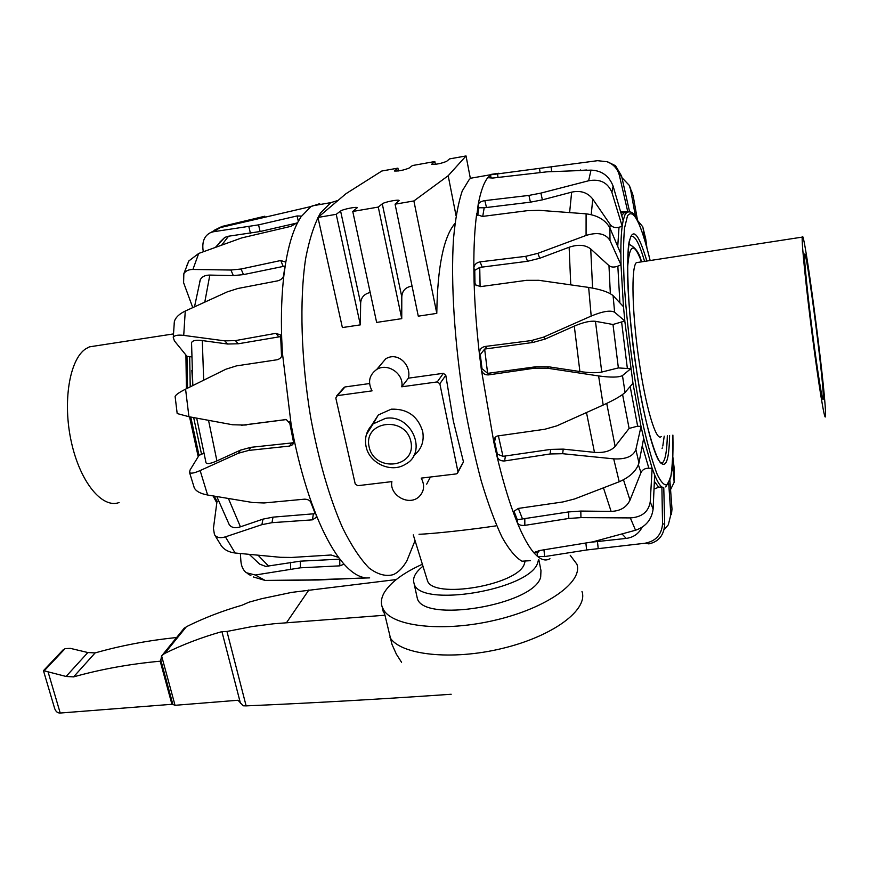<?xml version="1.0" encoding="UTF-8"?>
<svg xmlns="http://www.w3.org/2000/svg" width="869" height="869" viewBox="0 0 869 869"><rect width="100%" height="100%" fill="white"/><g stroke="black" fill="none" stroke-linecap="round" stroke-linejoin="round"><path stroke-width="1.3" d="M454.965 223.442C443.527 237.063 437.476 267.044 436.792 313.383L418.282 316.164L395.08 204.182L399.153 200.522C398.849 199.186 384.141 202.075 382.284 203.846L378.276 207.072L352.76 211.46L357.257 207.724C356.953 206.42 342.636 209.277 340.594 211.037L336.227 214.317L317.956 217.456L345.992 193.689L381.839 171.008L397.904 168.141L394.352 170.997C398.621 171.236 403.564 170.248 409.18 168.043L412.427 165.544L434.826 161.536L431.589 164.328C435.999 164.567 440.996 163.578 446.601 161.362L449.555 158.897L466.034 155.953L448.187 175.723L413.883 200.945L395.08 204.182M412.047 286.086C405.573 287.128 402.151 290.746 401.793 296.926L401.75 318.651L376.635 322.421L352.76 211.46M370.194 292.484C364.176 293.918 360.993 297.513 360.646 303.281L360.353 324.865L342.375 327.57L317.956 217.456M343.472 388.15L345.015 386.955L369.575 383.544M378.808 367L385.706 358.843C397.6 351.304 411.678 365.013 408.397 378.167L443.375 373.312L445.786 375.299L453.325 420.976L463.481 461.895L457.93 472.399M430.437 477.005L426.668 484.174M419.021 534.261C431.85 533.914 470.574 529.71 495.732 525.908M538.476 559.853L537.813 562.384C530.905 589.953 418.282 608.593 414.013 583.24C412.373 577.928 415.371 572.258 422.975 566.23M538.878 559.821L540.963 570.575L540.681 577.146C533.903 605.226 421.584 623.67 417.196 597.796L416.74 595.699M524.93 561.917L524.398 563.742C518.576 585.098 432.067 599.74 427.363 580.373L426.961 579.08M371.574 425.386L378.352 414.947L391.246 409.18C407.322 408.658 417.804 416.066 422.682 431.415C424.387 441.43 421.422 449.469 413.796 455.53M391.897 481.611L357.702 485.695L355.215 483.924L335.803 397.991L337.389 395.623L372.041 390.865C367.587 382.132 369.173 374.963 376.788 369.379C388.258 362.406 404.302 374.42 401.75 386.792L437.259 381.915L439.844 383.75L457.93 471.617L457.344 473.431L456.236 473.92L421.204 478.113C425.006 485.25 424.246 491.485 418.945 496.829C408.387 506.551 389.04 494.733 391.897 481.611M456.051 215.697L448.187 175.723M436.792 313.383L413.883 200.945M470.379 178.514L466.034 155.953M435.38 164.339L434.826 161.536M398.48 170.943L397.904 168.141M401.75 318.651L378.276 207.072M360.353 324.865L336.227 214.317M408.397 378.167L401.75 386.792M669.586 435.499C669.391 445.797 668.717 453.346 667.577 458.169C665.621 466.077 662.395 466.36 657.887 459.006C651.641 446.351 644.168 416.045 638.682 383.707C633.24 351.217 628.635 309.657 627.646 278.286C627.353 256.192 628.439 242.277 630.894 236.531C634.674 234.815 639.236 243.092 644.581 261.384M667.316 435.771C666.957 450.609 665.437 459.527 662.765 462.514L661.331 463.242M624.833 320.998L614.622 312.232L613.09 295.634L623.497 306.735L624.833 320.998L612.993 324.495L618.37 367.913L601.75 372.062C596.786 373.073 589.508 372.899 579.905 371.541L548.654 366.794L536.054 366.74L487.639 373.355L484.641 349.066L533.055 342.44L545.232 339.019L574.29 326.125C583.251 322.301 590.312 320.704 595.471 321.313L612.993 324.495M549.947 558.691C546.253 560.939 542.126 560.19 537.563 556.453L534.283 553.227C528.841 547.112 523.181 536.944 517.305 522.725L513.709 513.47C507.833 497.524 502.26 478.461 496.992 456.268L493.864 442.364L481.307 369.314L479.395 353.781C479.319 349.805 481.198 347.372 485.021 346.481L531.35 340.561L543.57 337.129L591.192 316.066C602.662 311.319 610.472 310.037 614.622 312.232M632.947 383.262L641.018 426.549L637.64 426.147L629.113 428.428L615.133 446.384C610.885 451.076 603.998 453.064 594.472 452.358L563.242 449.121L550.718 449.392L502.988 456.334L497.372 454.161L494.537 441.582L493.864 442.364C493.418 439.551 494.494 437.444 497.101 436.042L544.852 429.253L556.855 425.843L603.195 405.052L598.6 375.94C610.864 377.591 618.815 377.472 622.465 375.571L630.742 368.728L618.37 367.913M598.6 375.94L547.405 368.195L534.75 368.152L488.519 374.897C484.609 375.06 482.197 373.192 481.307 369.314L482.013 368.673L487.639 373.355M624.8 321.019L632.969 383.229L625.072 392.451L622.465 375.571M603.195 405.052C614.35 399.903 621.639 395.699 625.072 392.451M643.668 438.28L652.141 468.315L648.85 468.195C645.037 468.195 642.408 469.673 640.964 472.638L630.003 500.131C626.592 507.344 620.292 511.091 611.103 511.385L580.807 511.07L568.663 511.917L517.305 519.727L514.046 511.32L513.709 513.47L513.72 511.417L518.337 508.419L562.982 501.934L574.572 498.969L619.228 481.752L613.699 458.854C625.799 459.495 633.186 456.41 635.869 449.588L641.018 426.549M613.699 458.854L562.656 453.705L550.088 453.976L504.596 460.95C500.707 461.189 498.176 459.625 496.992 456.268L497.372 454.161M641.05 426.549L643.69 438.204L638.965 462.96L635.869 449.588M619.228 481.752C629.938 477.07 636.521 470.802 638.965 462.96M534.283 552.402L534.283 553.227L538.747 550.664L592.604 541.898L635.543 530.242L630.329 517.913C641.919 517.185 648.556 511.83 650.229 501.837L652.141 468.315M630.329 517.913L580.948 517.62L568.771 518.467L524.833 525.365C521.074 525.734 518.565 524.854 517.305 522.725L517.305 519.727M652.174 468.326L654.661 474.941L653.108 509.169L650.229 501.837M635.543 530.242C645.797 526.679 651.652 519.651 653.108 509.169M661.885 486.977L663.775 487.759L664.698 524.279C664.014 535.174 658.735 541.713 648.893 543.885L644.95 543.255C655.845 541.181 661.711 534.674 662.547 523.725L661.885 486.977L658.691 487.227L654.02 489.073M642.104 527.244C638.791 533.696 633.49 537.422 626.212 538.411L591.42 542.191M644.95 543.255L586.608 549.99L544.657 556.584L537.563 556.453L537.238 553.249L539.551 550.544M664.101 529.721L668.315 524.789L670.846 514.633L668.717 483.414M669.88 480.438L671.998 509.104L670.846 514.633M671.433 514.535L671.998 509.104M661.906 462.656L661.733 463.416M670.553 489.616L674.181 482.241L672.465 463.644M672.823 456.714L674.322 469.434L674.246 479.558M674.322 471.432L674.322 469.434M591.192 316.066L588.65 287.422C600.675 289.377 608.821 292.114 613.09 295.634M588.65 287.422L538.899 280.318L526.495 280.329L480.568 286.618L475.3 284.793L474.083 281.632L473.844 268.097C474.202 264.73 476.277 262.655 480.09 261.862L525.712 256.333L537.933 253.313L586.075 235.456C597.633 231.86 605.606 233.544 609.995 240.485L609.864 227.874L620.868 253.878L621.031 264.882L617.837 266.153C614.144 267.5 611.189 267.337 608.973 265.642L610.342 293.668M482.013 368.673L480.285 354.606L479.395 353.781C476.494 328.373 474.724 304.324 474.083 281.632L476.223 285.629M474.974 282.599L474.756 270.346L479.742 267.413L527.516 261.287L539.692 258.278L569.13 247.252C578.178 244.2 585.38 244.776 590.724 248.979L608.973 265.642M623.464 306.692L620.998 264.893L609.995 240.485M586.075 235.456L586.097 213.828C597.557 215.284 605.476 219.976 609.864 227.874L610.255 224.615C612.406 227.309 615.317 228.178 619.01 227.243L622.171 226.32C621.259 233.305 620.814 242.462 620.835 253.802M586.097 213.828L538.943 210.309L527.048 210.711L482.382 216.435L476.94 214.556L478.156 204.66C478.895 202.586 481.122 201.239 484.848 200.62L528.917 195.416L540.887 193.103L588.628 180.763C600.034 178.677 607.789 182.566 611.906 192.407L613.101 186.096L623.16 220.574L622.171 226.32M477.668 215.469L478.895 207.734L484.185 207.789L530.438 202.162L542.386 199.848L571.65 192.147C580.611 190.213 587.65 192.516 592.756 199.077L610.255 224.615M622.204 226.309L611.906 192.407M588.628 180.763L590.996 170.128C601.717 170.53 609.082 175.853 613.101 186.096M590.996 170.128L546.905 171.834L492.842 178.036L487.922 177.689L490.55 174.832L597.6 160.678L607.138 161.743C613.536 164.219 617.631 168.803 619.412 175.495L621.563 176.005L629.558 211.623M620.596 211.808L627.733 211.569L619.412 175.495M575.397 170.639L587.748 170.226M607.768 161.906L615.534 165.751L621.563 176.005M635.587 217.022L630.536 189.355L633.164 195.797L637.574 220.704M621.922 177.645L629.178 185.249L630.536 189.355M631.231 190.115L633.164 195.797M644.722 240.137L643.093 228.265L645.754 239.04L646.905 247.774M637.52 220.422L642.756 226.787L643.093 228.265M643.027 227.863L645.754 239.04M530.47 560.668L521.976 561.2C515.719 557.637 509.093 549.653 502.076 537.259C494.982 522.345 488.03 503.575 481.23 480.937C474.68 456.442 468.869 429.786 463.796 400.989C454.454 342.484 450.729 282.262 453.488 238.975C455.345 218.836 458.267 202.835 462.243 190.984L469.271 179.459L470.813 178.199L479.221 176.733M630.894 236.531C634.511 229.188 639.834 237.356 646.84 261.037M491.018 178.047L490.55 174.832L491.213 174.376L498.502 173.279M474.756 270.346L473.844 268.097C473.724 246.546 474.702 228.286 476.766 213.307L477.57 215.393M478.895 207.734L478.156 204.66C480.644 191.462 483.924 182.36 487.998 177.374L488.106 177.873M480.285 354.606L484.641 349.066M494.537 441.582L495.786 436.857M218.467 500.892L217 501.446L213.437 528.352L214.437 534.522C216.566 537.65 220.226 538.432 225.419 536.857L235.13 553.01C228.905 552.26 224.267 549.816 221.226 545.656L221.008 545.33M319.716 203.672L311.004 206.529L301.032 216.772L297.719 222.453C292.484 232.555 288.421 246.318 285.532 263.741L283.957 274.854C281.686 293.722 280.937 314.86 281.697 338.269L282.382 352.76L291.18 424.887L294.037 439.464C299.001 463.036 304.954 484.413 311.873 503.607L316.186 514.937L316.316 517.37L312.395 519.847L271.975 522.682L261.906 524.659L225.419 536.857M315.664 513.633L273.018 517.142L262.97 519.13L240.441 526.82C235.054 528.504 231.295 527.7 229.134 524.409L228.884 523.931M294.037 439.464L292.538 444.765L289.627 446.069L248.773 450.414L238.421 453.216L200.142 470.563L207.604 495.004L252.912 502.554L264.046 502.966L304.465 499.175C308.006 499.175 310.472 500.653 311.873 503.607M207.604 495.004C200.489 493.679 196.057 491.3 194.287 487.857L194.037 487.118M203.639 453.346L199.012 455.389L190.083 469.966L189.518 472.41C190.583 473.822 194.124 473.203 200.142 470.563M294.048 442.028L291.56 442.973L250.859 447.329L240.539 450.131L216.913 460.896C210.743 463.622 207.126 464.274 206.051 462.829L205.931 462.406M282.382 352.76C282.284 356.518 280.524 358.854 277.102 359.766L236.455 365.882L225.886 369.216L185.575 389.149L188.931 416.707L232.642 424.767L243.657 425.039L286.303 419.575L291.18 424.887M188.931 416.707L177.178 413.546M185.575 389.149C179.22 392.353 175.734 394.798 175.114 396.47L175.158 396.916M283.957 274.854C283.283 277.852 281.252 279.84 277.83 280.817L237.932 288.475L227.265 291.886L185.26 311.048L183.728 335.391C177.678 334.684 174.18 335.38 173.268 337.498L174.408 340.887L186.954 356.29L191.462 356.887M191.528 343.776L191.549 342.701C192.451 340.518 196.036 339.801 202.292 340.572L227.635 344.026L238.258 343.776L280.665 336.596L281.556 356.486M183.728 335.391L224.756 340.865L235.412 340.605L275.875 333.327L280.502 334.945L281.697 338.269M185.26 311.048C179.21 313.948 175.581 317.446 174.365 321.519L174.169 323.659M297.719 222.453L290.985 226.32L241.615 237.943L198.708 253.444L192.918 269.455C188.606 269.488 185.575 270.9 183.837 273.692L183.598 282.686L192.755 307.583M199.403 282.881L200.326 279.633C202.042 276.603 205.203 275.082 209.82 275.082L233.327 275.592L243.483 274.604L285.043 266.055L283.403 276.624M192.918 269.455L230.904 270.031L241.082 269.01L280.752 260.515L285.325 261.982L285.532 263.741M198.708 253.444L188.866 260.928L186.629 266.088M264.849 216.218L222.04 226.44L213.535 231.741L210.852 232.479C204.66 235.423 202.042 241.202 203.02 249.827L203.346 251.728M219.672 242.266L224.832 237.367L228.547 236.216L260.113 231.512L297.394 222.931M213.535 231.741L258.56 224.865L297.1 215.946L301.185 216.088L301.032 216.772M222.04 226.44L214.719 230.024M235.13 553.01L280.524 557.311L291.539 557.464L331.111 554.998L338.628 557.442L343.364 563.384L343.7 564.296L339.844 565.849L300.37 567.815L255.301 575.006L246.307 572.725C243.179 570.205 241.386 566.436 240.919 561.439L240.344 553.542M339.909 559.147L300.305 561.168L265.697 566.414L259.635 564.111L249.338 554.433M255.301 575.006L265.121 580.427L253.324 576.951M265.121 580.427L309.212 579.938L369.673 577.874M365.816 577.863L318.315 579.992L281.339 580.34M338.019 200.457L330.828 202.629L320.476 212.97C314.317 224.006 309.375 239.214 305.638 258.582C299.36 300.359 301.043 359.386 310.624 417.131C318.749 460.798 329.394 497.687 342.56 527.798C351.326 545.45 360.135 558.832 368.988 567.946C377.657 574.485 385.749 576.712 393.277 574.637C398.393 572.323 402.944 567.685 406.92 560.711L415.045 540.627M316.186 514.937C323.387 532.73 330.861 546.894 338.628 557.442M343.364 563.384C351.087 572.16 358.452 576.962 365.458 577.82M241.365 425.278L286.064 419.553M281.48 336.835L280.665 336.596M119.086 502.554C102.27 508.854 80.154 482.273 71.367 442.071C62.394 401.978 69.498 359.234 85.814 348.784L89.485 346.85L96.524 345.764M823.301 396.047L823.247 399.088C822.682 403.335 817.848 374.05 812.765 334.652C807.659 295.297 803.89 258.028 804.585 254.639C805.748 243.863 822.889 373.855 823.301 396.047M825.507 412.46C824.855 384 803.782 224.224 802.261 237.107C801.392 241.234 806.074 287.509 812.439 336.607C818.794 385.749 824.757 421.791 825.452 416.512L825.507 412.46M661.233 436.52C656.214 442.158 645.776 407.767 638.943 360.233C632.045 312.753 631.057 267.359 636.314 262.655L638.519 262.319M401.554 662.276L396.373 654.194L391.952 644.309L384.967 615.23L382.566 608.626M422.367 564.253C403.249 572.932 390.55 582.36 384.283 592.549C381.339 597.644 380.644 602.456 382.197 606.986L383.837 610.266C394.015 627.038 445.254 632.263 496.34 619.901C547.513 607.724 583.218 581.741 576.897 564.177L570.216 555.291M160.852 660.147L161.58 655.802L164.686 653.466C182.555 644.635 201.641 637.346 221.921 631.622L226.961 631.459L252.108 626.56L273.529 623.79L384.967 615.23M226.961 631.459L246.133 705.878L243.157 705.791L238.041 700.251L175.038 705.302L172.909 704.466M451.174 694.266C379.134 699.252 310.787 703.119 246.133 705.878M396.21 579.569L291.669 592.386L261.688 598.698L249.012 602.174L241.951 605.248C222.268 610.907 203.737 618.065 186.357 626.745L182.577 630.177M172.812 704.227L60.222 713.036C57.636 713.123 55.779 711.613 54.66 708.507L43.45 670.64L66.087 676.462L73.572 676.886C100.945 669.217 129.818 663.992 160.189 661.2L161.156 661.363M54.66 708.507L54.454 707.811M221.921 631.622L240.528 703.564M176.603 637.531C148.099 640.442 120.943 645.569 95.134 652.912L87.845 652.532L70.389 648.372L65.099 648.622L62.177 650.859M73.572 676.886L95.134 652.912M164.686 653.466L186.357 626.745M44.134 670.868L65.099 648.622M378.352 414.947L373.094 423.898C366.685 430.068 364.339 437.607 366.066 446.514C369.238 463.242 391.093 473.399 405.312 464.339C428.178 452.695 411.613 413.655 385.521 418.369L373.094 423.898L366.37 434.641M369.129 446.938C363.014 420.9 405.421 415.263 410.896 441.648C416.588 467.826 374.593 472.877 369.129 446.938M401.793 296.926L382.284 203.846M360.646 303.281L340.594 211.037M345.015 386.955L337.389 395.623M443.375 373.312L437.259 381.915M445.786 375.299L439.844 383.75M463.481 461.895L457.93 471.617M543.57 337.129L545.232 339.019M595.471 321.313L601.75 372.062M547.405 368.195L548.654 366.794M622.584 394.559L629.113 428.428M606.725 403.412L615.133 446.384M562.656 453.705L563.242 449.121M638.422 464.882L640.964 472.638M623.486 479.786L630.003 500.131M580.948 517.62L580.807 511.07M598.198 548.502L597.459 541.496M664.698 524.279L662.547 523.725M662.221 463.427L662.265 462.612M480.09 286.661L479.742 267.413M480.09 261.862L482.045 266.761M525.712 256.333L527.516 261.287M537.933 253.313L539.692 258.278M482.729 216.392L484.185 207.789M484.848 200.62L486.444 207.3M528.917 195.416L530.438 202.162M540.887 193.103L542.386 199.848M497.437 173.398L498.013 177.406M539.497 168.39L540.062 172.334M551.065 166.87L551.728 171.606M597.6 160.678L598.35 160.602M621.704 215.599L624.605 212.09M580.644 169.933L579.688 170.487M627.733 211.569L625.169 214.241L623.138 220.52M665.741 486.944L670.433 478.471C672.487 469.792 673.312 455.334 672.888 435.097C673.062 452.01 672.443 465.512 670.998 475.582L667.729 484.511C664.818 486.184 661.309 482.806 657.181 474.376C652.804 462.981 648.274 447.166 643.592 426.929C634.316 383.468 626.571 325.354 624.04 279.764C623.203 258.332 623.366 241.137 624.529 228.167L627.483 215.87C633.371 207.876 640.92 222.757 650.131 260.526M654.661 475.017C657.301 481.404 659.701 485.391 661.852 486.988M537.238 553.249L535.456 551.576M531.35 340.561L533.055 342.44M485.021 346.481L486.922 348.317M490.018 373.474L488.519 374.897M534.75 368.152L536.054 366.74M502.988 456.334L498.339 435.63M505.378 456.377L504.596 460.95M550.088 453.976L550.718 449.392M522.497 518.956L518.358 508.419M524.811 518.847L524.833 525.365M568.771 518.467L568.663 511.917M543.972 549.871L544.657 556.584M586.608 549.99L585.923 543.397M617.74 246.503L619.01 227.243M592.756 199.077L591.213 214.643M571.65 192.147L569.629 212.525M619.89 302.879L617.837 266.153M590.724 248.979L592.582 288.073M569.13 247.252L570.759 284.836M627.331 368.195L621.661 322.432M574.29 326.125L579.905 371.541M637.64 426.147L630.166 386.499M586.488 412.569L594.472 452.358M648.85 468.195L642.245 445.764M603.466 487.9L611.103 511.385M658.691 487.227L654.368 481.393M622.085 533.99L626.212 538.411M261.906 524.659L262.97 519.13M238.421 453.216L240.539 450.131M191.549 342.701L192.82 385.554L191.853 370.379M224.756 340.865L227.635 344.026M230.904 270.031L233.327 275.592M248.871 226.657L250.424 233.272M339.844 565.849L339.714 559.158M300.37 567.815L300.305 561.168M290.583 568.913L290.528 562.297M217.033 501.435L214.274 496.145M199.012 455.389L190.767 417.044M187.541 388.171L186.976 356.301M271.975 522.682L273.018 517.142M312.395 519.847L313.329 514.263M310.429 501.402L315.273 513.796M248.773 450.414L250.859 447.329M289.627 446.069L291.56 442.973M289.42 421.389L293.559 442.332M285.586 419.466L284.391 419.488M243.657 425.039L246.351 424.963M278.58 336.553L275.875 333.327M235.412 340.605L238.258 343.776M283.066 266.175L280.752 260.515M241.082 269.01L243.483 274.604M298.317 221.313L297.1 215.946M258.56 224.865L260.113 231.512M268.727 566.251L258.126 555.28M240.441 526.82L228.428 498.534M193.657 417.587L201.521 454.215M216.913 460.896L208.538 420.335M189.681 356.714L190.224 386.846M203.694 380.166L202.292 340.572M204.802 302.054L209.82 275.082M221.769 245.004L228.547 236.216M627.527 269.14C629.21 243.7 633.859 241.278 641.485 261.862C639.541 253.085 635.358 247.22 628.917 244.265M664.22 436.151L662.808 446.025M389.985 637.466C400.283 654.944 451.391 660.809 502.173 648.47C553.053 636.325 588.422 609.745 581.991 591.474M286.509 622.693L308.919 589.899M160.189 661.2L171.856 704.042M48.143 672.128L60.222 713.036M161.58 655.802L175.038 705.302M66.087 676.462L87.845 652.532M414.013 583.24L417.196 597.796M427.363 580.373L413.275 534.891M344.298 387.216L336.672 395.873M385.706 358.843L376.788 369.379M660.733 462.786L662.71 462.558M615.534 165.751L607.138 161.743M630.709 188.812L629.721 186.498M621.596 212.069L623.323 212.981L626.343 212.492C630.003 211.091 632.773 212.123 634.642 215.577L638.096 221.823C642.061 230.774 646.08 243.678 650.153 260.526M580.883 170.443L586.553 170.009M662.765 462.514C659.875 470.835 644.755 428.96 636.358 369.064C626.864 309.831 625.984 246.981 629.906 239.333M490.703 174.723L470.813 178.199M492.321 174.234L491.213 174.376M623.16 213.166L622.454 212.188M221.226 545.656L214.437 534.522M250.88 575.636L247.698 573.67M194.287 487.857L189.518 472.41M177.2 413.72L175.114 396.47M173.268 337.498L174.365 321.519M183.837 273.692L188.855 260.928M210.852 232.479L218.945 227.917L311.004 206.529M216.805 502.923L213.09 495.938M198.197 456.692L189.54 416.816M186.411 388.736L185.923 355.03M312.101 205.899L330.828 202.629M316.479 516.414L316.316 517.359M293.907 442.56L292.538 444.754M216.794 496.568L229.134 524.409M206.04 462.829L196.687 418.141M194.515 306.779L200.326 279.633M215.512 247.274L224.832 237.367M173.442 333.924L89.485 346.85M662.276 447.883L662.08 448.534M636.314 262.655L802.261 237.107M383.316 611.928L382.197 606.986M160.635 659.462L172.953 704.705M162.709 654.639L184.434 627.896M43.504 670.64L63.231 649.73"/></g></svg>
